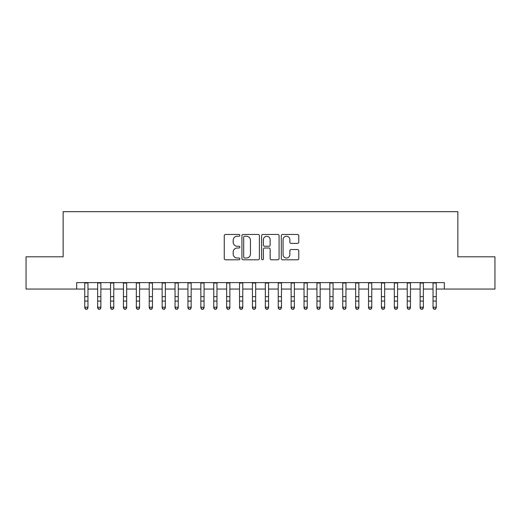 <?xml version="1.0" encoding="UTF-8"?>
<svg xmlns="http://www.w3.org/2000/svg" width="521" height="521" viewBox="0 0 521 521"><rect width="100%" height="100%" fill="white"/><g stroke="black" fill="none" stroke-linecap="round" stroke-linejoin="round"><path stroke-width="0.78" d="M239.862 235.349A0.886 0.886 0 0 0 238.976 234.463L225.521 234.463A1.263 1.263 0 0 0 224.258 235.733L224.258 258.52A1.263 1.263 0 0 0 225.521 259.79L238.976 259.79A0.886 0.886 0 0 0 239.862 258.904A0.886 0.886 0 0 0 238.976 258.019L237.231 258.019A4.051 4.051 0 0 1 233.18 253.968L233.18 252.066A4.051 4.051 0 0 1 237.231 248.016L238.976 248.016A0.886 0.886 0 0 0 239.862 247.13A0.886 0.886 0 0 0 238.976 246.244L237.231 246.244A4.051 4.051 0 0 1 233.18 242.187L233.18 240.292A4.051 4.051 0 0 1 237.231 236.241L238.976 236.241A0.886 0.886 0 0 0 239.862 235.349M297.504 243.392A1.263 1.263 0 0 0 298.767 242.128L298.767 235.733A1.263 1.263 0 0 0 297.504 234.463L282.564 234.463A1.263 1.263 0 0 0 281.294 235.733L281.294 258.52A1.263 1.263 0 0 0 282.564 259.79L297.504 259.79A1.263 1.263 0 0 0 298.767 258.52L298.767 250.796A1.263 1.263 0 0 0 297.504 249.533L291.109 249.533A1.263 1.263 0 0 0 289.845 250.796L289.845 254.632A3.387 3.387 0 0 1 286.459 258.019A3.387 3.387 0 0 1 283.072 254.632L283.072 239.627A3.387 3.387 0 0 1 286.459 236.241A3.387 3.387 0 0 1 289.845 239.627L289.845 242.128A1.263 1.263 0 0 0 291.109 243.392L297.504 243.392M76.678 289.051L26.05 289.051L26.05 256.801L63.139 256.801L63.139 211.656L457.861 211.656L457.861 256.801L494.95 256.801L494.95 289.051L444.322 289.051L444.322 282.603L76.678 282.603L76.678 289.051L84.741 289.051M259.393 235.733A1.263 1.263 0 0 0 258.123 234.463L243.183 234.463A1.263 1.263 0 0 0 241.92 235.733L241.92 258.52A1.263 1.263 0 0 0 243.183 259.79L258.123 259.79A1.263 1.263 0 0 0 259.393 258.52L259.393 235.733M262.877 234.463L277.817 234.463A1.263 1.263 0 0 1 279.08 235.733L279.08 258.52A1.263 1.263 0 0 1 277.817 259.79L271.421 259.79A1.263 1.263 0 0 1 270.152 258.52L270.152 249.279A1.263 1.263 0 0 0 268.888 248.016L264.648 248.016A1.263 1.263 0 0 0 263.379 249.279L263.379 258.904A0.886 0.886 0 0 1 262.493 259.79A0.886 0.886 0 0 1 261.607 258.904L261.607 235.733A1.263 1.263 0 0 1 262.877 234.463M87.971 289.051L97.642 289.051M100.866 289.051L110.543 289.051M113.767 289.051L123.444 289.051M126.668 289.051L136.339 289.051M139.569 289.051L149.24 289.051M152.464 289.051L162.142 289.051M165.365 289.051L175.043 289.051M178.267 289.051L187.938 289.051M191.168 289.051L200.839 289.051M204.063 289.051L213.74 289.051M216.964 289.051L226.642 289.051M229.865 289.051L239.536 289.051M242.76 289.051L252.438 289.051M255.661 289.051L265.339 289.051M268.562 289.051L278.24 289.051M281.464 289.051L291.135 289.051M294.358 289.051L304.036 289.051M307.26 289.051L316.937 289.051M320.161 289.051L329.832 289.051M333.062 289.051L342.733 289.051M345.957 289.051L355.635 289.051M358.858 289.051L368.536 289.051M371.76 289.051L381.431 289.051M384.661 289.051L394.332 289.051M397.556 289.051L407.233 289.051M410.457 289.051L420.134 289.051M423.358 289.051L433.029 289.051M436.259 289.051L444.322 289.051M244.577 236.241A0.886 0.886 0 0 0 243.691 237.127L243.691 257.133A0.886 0.886 0 0 0 244.577 258.019L246.413 258.019A4.051 4.051 0 0 0 250.464 253.968L250.464 240.292A4.051 4.051 0 0 0 246.413 236.241L244.577 236.241M270.152 239.686A3.387 3.387 0 0 0 266.765 236.3A3.387 3.387 0 0 0 263.379 239.686L263.379 244.974A1.263 1.263 0 0 0 264.648 246.244L268.888 246.244A1.263 1.263 0 0 0 270.152 244.974L270.152 239.686M87.971 282.603L87.971 307.924L87 309.344L85.711 309.057L87 309.344M84.741 282.603L84.741 307.208L87.971 307.208L87 309.057M85.711 309.344L84.741 307.924L84.741 307.208L85.711 309.057M100.866 282.603L100.866 307.924L99.902 309.344L98.612 309.057L99.902 309.344M97.642 282.603L97.642 307.208L100.866 307.208L99.902 309.057M98.612 309.344L97.642 307.924L97.642 307.208L98.612 309.057M113.767 282.603L113.767 307.924L112.796 309.344L111.507 309.057L112.796 309.344M110.543 282.603L110.543 307.208L113.767 307.208L112.796 309.057M111.507 309.344L110.543 307.924L110.543 307.208L111.507 309.057M126.668 282.603L126.668 307.924L125.698 309.344L124.408 309.057L125.698 309.344M123.444 282.603L123.444 307.208L126.668 307.208L125.698 309.057M124.408 309.344L123.444 307.924L123.444 307.208L124.408 309.057M139.569 282.603L139.569 307.924L138.599 309.344L137.31 309.057L138.599 309.344M136.339 282.603L136.339 307.208L139.569 307.208L138.599 309.057M137.31 309.344L136.339 307.924L136.339 307.208L137.31 309.057M152.464 282.603L152.464 307.924L151.5 309.344L150.211 309.057L151.5 309.344M149.24 282.603L149.24 307.208L152.464 307.208L151.5 309.057M150.211 309.344L149.24 307.924L149.24 307.208L150.211 309.057M165.365 282.603L165.365 307.924L164.395 309.344L163.106 309.057L164.395 309.344M162.142 282.603L162.142 307.208L165.365 307.208L164.395 309.057M163.106 309.344L162.142 307.924L162.142 307.208L163.106 309.057M178.267 282.603L178.267 307.924L177.296 309.344L176.007 309.057L177.296 309.344M175.043 282.603L175.043 307.208L178.267 307.208L177.296 309.057M176.007 309.344L175.043 307.924L175.043 307.208L176.007 309.057M191.168 282.603L191.168 307.924L190.198 309.344L188.908 309.057L190.198 309.344M187.938 282.603L187.938 307.208L191.168 307.208L190.198 309.057M188.908 309.344L187.938 307.924L187.938 307.208L188.908 309.057M204.063 282.603L204.063 307.924L203.099 309.344L201.809 309.057L203.099 309.344M200.839 282.603L200.839 307.208L204.063 307.208L203.099 309.057M201.809 309.344L200.839 307.924L200.839 307.208L201.809 309.057M216.964 282.603L216.964 307.924L215.994 309.344L214.704 309.057L215.994 309.344M213.74 282.603L213.74 307.208L216.964 307.208L215.994 309.057M214.704 309.344L213.74 307.924L213.74 307.208L214.704 309.057M229.865 282.603L229.865 307.924L228.895 309.344L227.605 309.057L228.895 309.344M226.642 282.603L226.642 307.208L229.865 307.208L228.895 309.057M227.605 309.344L226.642 307.924L226.642 307.208L227.605 309.057M242.76 282.603L242.76 307.924L241.796 309.344L240.507 309.057L241.796 309.344M239.536 282.603L239.536 307.208L242.76 307.208L241.796 309.057M240.507 309.344L239.536 307.924L239.536 307.208L240.507 309.057M255.661 282.603L255.661 307.924L254.697 309.344L253.408 309.057L254.697 309.344M252.438 282.603L252.438 307.208L255.661 307.208L254.697 309.057M253.408 309.344L252.438 307.924L252.438 307.208L253.408 309.057M268.562 282.603L268.562 307.924L267.592 309.344L266.303 309.057L267.592 309.344M265.339 282.603L265.339 307.208L268.562 307.208L267.592 309.057M266.303 309.344L265.339 307.924L265.339 307.208L266.303 309.057M281.464 282.603L281.464 307.924L280.493 309.344L279.204 309.057L280.493 309.344M278.24 282.603L278.24 307.208L281.464 307.208L280.493 309.057M279.204 309.344L278.24 307.924L278.24 307.208L279.204 309.057M294.358 282.603L294.358 307.924L293.395 309.344L292.105 309.057L293.395 309.344M291.135 282.603L291.135 307.208L294.358 307.208L293.395 309.057M292.105 309.344L291.135 307.924L291.135 307.208L292.105 309.057M307.26 282.603L307.26 307.924L306.296 309.344L305.006 309.057L306.296 309.344M304.036 282.603L304.036 307.208L307.26 307.208L306.296 309.057M305.006 309.344L304.036 307.924L304.036 307.208L305.006 309.057M320.161 282.603L320.161 307.924L319.191 309.344L317.901 309.057L319.191 309.344M316.937 282.603L316.937 307.208L320.161 307.208L319.191 309.057M317.901 309.344L316.937 307.924L316.937 307.208L317.901 309.057M333.062 282.603L333.062 307.924L332.092 309.344L330.802 309.057L332.092 309.344M329.832 282.603L329.832 307.208L333.062 307.208L332.092 309.057M330.802 309.344L329.832 307.924L329.832 307.208L330.802 309.057M345.957 282.603L345.957 307.924L344.993 309.344L343.704 309.057L344.993 309.344M342.733 282.603L342.733 307.208L345.957 307.208L344.993 309.057M343.704 309.344L342.733 307.924L342.733 307.208L343.704 309.057M358.858 282.603L358.858 307.924L357.894 309.344L356.605 309.057L357.894 309.344M355.635 282.603L355.635 307.208L358.858 307.208L357.894 309.057M356.605 309.344L355.635 307.924L355.635 307.208L356.605 309.057M371.76 282.603L371.76 307.924L370.789 309.344L369.5 309.057L370.789 309.344M368.536 282.603L368.536 307.208L371.76 307.208L370.789 309.057M369.5 309.344L368.536 307.924L368.536 307.208L369.5 309.057M384.661 282.603L384.661 307.924L383.69 309.344L382.401 309.057L383.69 309.344M381.431 282.603L381.431 307.208L384.661 307.208L383.69 309.057M382.401 309.344L381.431 307.924L381.431 307.208L382.401 309.057M397.556 282.603L397.556 307.924L396.592 309.344L395.302 309.057L396.592 309.344M394.332 282.603L394.332 307.208L397.556 307.208L396.592 309.057M395.302 309.344L394.332 307.924L394.332 307.208L395.302 309.057M410.457 282.603L410.457 307.924L409.493 309.344L408.203 309.057L409.493 309.344M407.233 282.603L407.233 307.208L410.457 307.208L409.493 309.057M408.203 309.344L407.233 307.924L407.233 307.208L408.203 309.057M423.358 282.603L423.358 307.924L422.388 309.344L421.098 309.057L422.388 309.344M420.134 282.603L420.134 307.208L423.358 307.208L422.388 309.057M421.098 309.344L420.134 307.924L420.134 307.208L421.098 309.057M436.259 282.603L436.259 307.924L435.289 309.344L434 309.057L435.289 309.344M433.029 282.603L433.029 307.208L436.259 307.208L435.289 309.057M434 309.344L433.029 307.924L433.029 307.208L434 309.057M87.971 296.638L84.741 296.638M87.971 301.06L84.741 301.06M87.971 283.02L84.741 283.02M100.866 296.638L97.642 296.638M100.866 301.06L97.642 301.06M100.866 283.02L97.642 283.02M113.767 296.638L110.543 296.638M113.767 301.06L110.543 301.06M113.767 283.02L110.543 283.02M126.668 296.638L123.444 296.638M126.668 301.06L123.444 301.06M126.668 283.02L123.444 283.02M139.569 296.638L136.339 296.638M139.569 301.06L136.339 301.06M139.569 283.02L136.339 283.02M152.464 296.638L149.24 296.638M152.464 301.06L149.24 301.06M152.464 283.02L149.24 283.02M165.365 296.638L162.142 296.638M165.365 301.06L162.142 301.06M165.365 283.02L162.142 283.02M178.267 296.638L175.043 296.638M178.267 301.06L175.043 301.06M178.267 283.02L175.043 283.02M191.168 296.638L187.938 296.638M191.168 301.06L187.938 301.06M191.168 283.02L187.938 283.02M204.063 296.638L200.839 296.638M204.063 301.06L200.839 301.06M204.063 283.02L200.839 283.02M216.964 296.638L213.74 296.638M216.964 301.06L213.74 301.06M216.964 283.02L213.74 283.02M229.865 296.638L226.642 296.638M229.865 301.06L226.642 301.06M229.865 283.02L226.642 283.02M242.76 296.638L239.536 296.638M242.76 301.06L239.536 301.06M242.76 283.02L239.536 283.02M255.661 296.638L252.438 296.638M255.661 301.06L252.438 301.06M255.661 283.02L252.438 283.02M268.562 296.638L265.339 296.638M268.562 301.06L265.339 301.06M268.562 283.02L265.339 283.02M281.464 296.638L278.24 296.638M281.464 301.06L278.24 301.06M281.464 283.02L278.24 283.02M294.358 296.638L291.135 296.638M294.358 301.06L291.135 301.06M294.358 283.02L291.135 283.02M307.26 296.638L304.036 296.638M307.26 301.06L304.036 301.06M307.26 283.02L304.036 283.02M320.161 296.638L316.937 296.638M320.161 301.06L316.937 301.06M320.161 283.02L316.937 283.02M333.062 296.638L329.832 296.638M333.062 301.06L329.832 301.06M333.062 283.02L329.832 283.02M345.957 296.638L342.733 296.638M345.957 301.06L342.733 301.06M345.957 283.02L342.733 283.02M358.858 296.638L355.635 296.638M358.858 301.06L355.635 301.06M358.858 283.02L355.635 283.02M371.76 296.638L368.536 296.638M371.76 301.06L368.536 301.06M371.76 283.02L368.536 283.02M384.661 296.638L381.431 296.638M384.661 301.06L381.431 301.06M384.661 283.02L381.431 283.02M397.556 296.638L394.332 296.638M397.556 301.06L394.332 301.06M397.556 283.02L394.332 283.02M410.457 296.638L407.233 296.638M410.457 301.06L407.233 301.06M410.457 283.02L407.233 283.02M423.358 296.638L420.134 296.638M423.358 301.06L420.134 301.06M423.358 283.02L420.134 283.02M436.259 296.638L433.029 296.638M436.259 301.06L433.029 301.06M436.259 283.02L433.029 283.02"/></g></svg>
